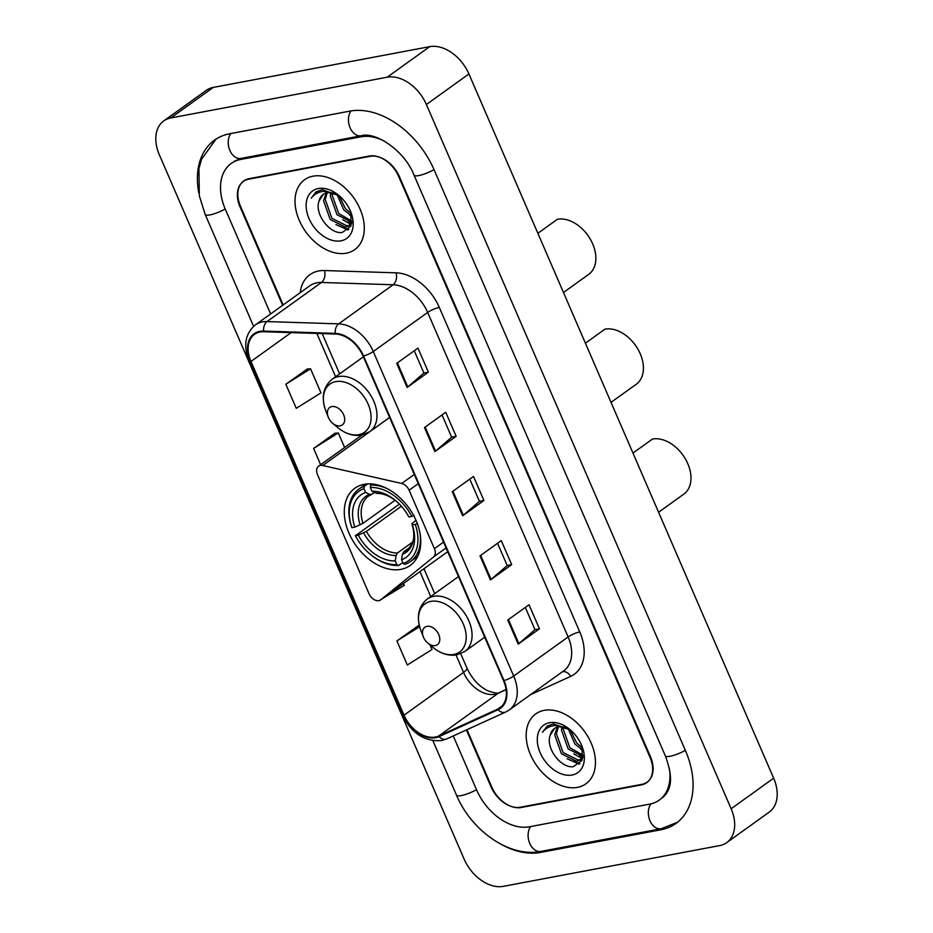 <?xml version="1.0" encoding="UTF-8"?>
<svg xmlns="http://www.w3.org/2000/svg" width="933" height="933" viewBox="0 0 933 933"><rect width="100%" height="100%" fill="white"/><g stroke="black" fill="none" stroke-linecap="round" stroke-linejoin="round"><path stroke-width="1.4" d="M378.88 600.642A8.968 6.123 -125.7 0 0 380.641 599.896A8.968 6.123 -125.7 0 0 380.827 599.756L433.507 557.001A8.968 6.123 -125.7 0 0 434.405 548.674L409.12 490.233A8.968 6.123 -125.7 0 0 401.691 483.481L322.736 465.509A8.968 6.123 -125.7 0 0 318.608 466.173A8.968 6.123 -125.7 0 0 317.512 474.652L369.071 593.808A8.968 6.123 -125.7 0 0 378.88 600.642M447.397 551.916A8.968 6.123 -125.7 0 0 447.595 551.776A8.968 6.123 -125.7 0 0 447.712 551.695L380.827 599.756M400.922 569.352A47.501 32.457 -125.7 0 0 410.252 565.421A47.501 32.457 -125.7 0 0 412.841 514.06A47.501 32.457 -125.7 0 0 364.138 484.332A47.501 32.457 -125.7 0 0 354.808 488.262A47.501 32.457 -125.7 0 0 352.219 539.624A47.501 32.457 -125.7 0 0 400.922 569.352M466.966 729.676L491.784 787.02A26.894 18.368 -125.7 0 0 521.185 807.511L641.414 784.875A26.894 18.368 -125.7 0 0 646.697 782.647A26.894 18.368 -125.7 0 0 649.986 757.234L398.694 176.524A26.894 18.368 -125.7 0 0 369.305 156.044L249.064 178.681A26.894 18.368 -125.7 0 0 243.781 180.909A26.894 18.368 -125.7 0 0 240.492 206.321L283.166 304.928M384.361 141.14A48.399 33.075 -125.7 0 0 360.966 136.789L240.737 159.438A48.399 33.075 -125.7 0 0 231.232 163.438A48.399 33.075 -125.7 0 0 225.308 209.179L270.628 313.931M453.251 735.939L476.6 789.889A48.399 33.075 -125.7 0 0 529.512 826.766L649.753 804.118A48.399 33.075 -125.7 0 0 659.246 800.117A48.399 33.075 -125.7 0 0 669.416 768.839M170.774 117.966A35.851 24.503 -125.7 0 0 163.73 120.928A35.851 24.503 -125.7 0 0 159.345 154.808L464.086 859.036A35.851 24.503 -125.7 0 0 503.284 886.35L719.705 845.59A35.851 24.503 -125.7 0 0 726.749 842.627A35.851 24.503 -125.7 0 0 731.134 808.748L426.393 104.519A35.851 24.503 -125.7 0 0 387.195 77.206L170.774 117.966L213.295 87.41A35.851 24.503 -125.7 0 0 206.251 90.373L163.73 120.928M726.749 842.627L769.27 812.072A35.851 24.503 -125.7 0 0 773.655 778.192L468.914 73.964A35.851 24.503 -125.7 0 0 429.716 46.65L213.295 87.41M500.799 844.12A77.089 52.668 -125.7 0 0 540.615 852.424L660.856 829.787A77.089 52.668 -125.7 0 0 675.993 823.407A77.089 52.668 -125.7 0 0 685.428 750.552L434.137 169.853A77.089 52.668 -125.7 0 0 349.863 111.12L229.623 133.769A77.089 52.668 -125.7 0 0 214.497 140.148A77.089 52.668 -125.7 0 0 198.787 192.851M577.48 787.37A43.023 29.401 -125.7 0 0 585.924 783.802A43.023 29.401 -125.7 0 0 588.268 737.292A43.023 29.401 -125.7 0 0 544.161 710.363A43.023 29.401 -125.7 0 0 535.717 713.932A43.023 29.401 -125.7 0 0 533.373 760.442A43.023 29.401 -125.7 0 0 577.48 787.37A43.023 29.401 -125.7 0 0 585.924 783.802A43.023 29.401 -125.7 0 0 588.268 737.292A43.023 29.401 -125.7 0 0 544.161 710.363A43.023 29.401 -125.7 0 0 535.717 713.932A43.023 29.401 -125.7 0 0 533.373 760.442A43.023 29.401 -125.7 0 0 577.48 787.37M346.318 253.181A43.023 29.401 -125.7 0 0 354.762 249.624A43.023 29.401 -125.7 0 0 357.106 203.114A43.023 29.401 -125.7 0 0 312.998 176.185A43.023 29.401 -125.7 0 0 304.555 179.742A43.023 29.401 -125.7 0 0 302.21 226.264A43.023 29.401 -125.7 0 0 346.318 253.181A43.023 29.401 -125.7 0 0 354.762 249.624A43.023 29.401 -125.7 0 0 357.106 203.114A43.023 29.401 -125.7 0 0 312.998 176.185A43.023 29.401 -125.7 0 0 304.555 179.742A43.023 29.401 -125.7 0 0 302.21 226.264A43.023 29.401 -125.7 0 0 346.318 253.181M435.384 737.047A28.678 19.593 54.3 0 1 404.036 715.191L250.965 361.479A28.678 19.593 54.3 0 1 254.476 334.376A28.678 19.593 54.3 0 1 263.794 331.728L335.414 334.026A28.678 19.593 54.3 0 1 363.089 356.149L503.528 680.67A28.678 19.593 54.3 0 1 500.006 707.774A28.678 19.593 54.3 0 1 497.732 709.103L438.732 735.997A28.678 19.593 54.3 0 1 435.384 737.047M435.664 737.688A29.401 20.083 -125.7 0 0 439.093 736.604L498.094 709.71A29.401 20.083 -125.7 0 0 504.03 680.577L363.59 356.044A29.401 20.083 -125.7 0 0 335.227 333.373L263.607 331.075A29.401 20.083 -125.7 0 0 250.464 361.572L403.522 715.284A29.401 20.083 -125.7 0 0 435.664 737.688M307.155 369.106L285.836 384.256L296.251 408.316L320.952 392.851L310.537 368.78L306.887 369.13M334.924 433.274L313.605 448.423L320.649 464.716M418.217 625.775L396.91 640.924L407.324 664.984L432.014 649.508L430.043 644.96M466.395 729.944L490.98 786.741A26.894 18.368 -125.7 0 0 520.381 807.232L641.881 784.35A26.894 18.368 -125.7 0 0 647.152 782.122A26.894 18.368 -125.7 0 0 650.453 756.71L399.499 176.815A26.894 18.368 -125.7 0 0 370.109 156.324L248.61 179.206A26.894 18.368 -125.7 0 0 243.326 181.434A26.894 18.368 -125.7 0 0 240.038 206.846L282.641 305.301M396.712 363.38L417.972 348.102L428.375 372.162L407.126 387.44L396.712 363.38M480.005 555.881L501.266 540.604L511.681 564.663L490.42 579.941L480.005 555.881M507.774 620.048L529.034 604.771L539.449 628.83L518.188 644.108L507.774 620.048M424.48 427.547L445.729 412.269L456.144 436.329L434.883 451.607L424.48 427.547M452.248 491.714L473.498 476.436L483.912 500.496L462.651 515.774L452.248 491.714M379.416 600.502L404.246 585.341L403.453 583.498M483.912 500.496L479.422 501.348L463.316 515.261A7.172 1.586 156.6 0 1 462.651 515.774M456.144 436.329L451.654 437.18M442.032 414.928L451.677 437.227L435.548 451.094A7.172 1.586 156.6 0 1 434.883 451.607M539.449 628.83L534.959 629.67M525.326 607.43L534.982 629.728L518.853 643.595A7.172 1.586 156.6 0 1 518.188 644.108M511.681 564.663L507.19 565.515M497.557 543.263L507.214 565.561L491.085 579.428A7.172 1.586 156.6 0 1 490.42 579.941M428.375 372.162L423.885 373.013M414.264 350.761L423.909 373.06L407.779 386.927A7.172 1.586 156.6 0 1 407.126 387.44M396.91 640.924L419.593 626.708M419.325 625.67L417.949 625.798M313.605 448.423L338.306 432.947L344.604 447.502M338.306 432.947L334.655 433.297M285.836 384.256L310.537 368.78M469.789 479.096L479.445 501.394M570.518 730.049L553.339 723.868L547.065 726.212L542.458 732.288C545.63 728.172 549.922 725.909 555.333 725.501L569.317 729.419A20.258 13.843 -125.7 0 0 558.296 726.912A20.258 13.843 -125.7 0 0 554.307 728.591A20.258 13.843 -125.7 0 0 550.19 735.204L554.61 728.393M569.317 729.419L570.646 730.166M583.172 755.963L580.256 759.859L576.606 761.305L561.409 753.759L554.692 734.819L557.363 727.134M582.857 757.864L580.256 759.859M581.061 759.194L578.285 760.092L563.1 752.546L556.383 733.606L558.4 726.9M582.962 750.354L574.915 744.056L568.244 728.825M582.437 747.939L576.606 742.843L570.273 729.944M582.938 756.5L568.162 748.907L561.444 729.968L561.981 726.807M583.218 755.333L569.853 747.695L563.124 728.755L563.345 727.017M572.139 775.02A29.226 19.966 -125.7 0 0 582.005 746.33A29.226 19.966 -125.7 0 0 569.981 729.594A29.226 19.966 -125.7 0 0 549.502 722.713A29.226 19.966 -125.7 0 0 540.184 752.756A29.226 19.966 -125.7 0 0 572.139 775.02M550.19 735.204C545.269 748.453 561.584 768.827 573.445 766.634L582.075 760.313L582.11 746.797M542.458 732.288L547.298 726.049M579.941 763.556L572.279 761.048M582.309 757.678L579.031 756.197M579.276 764.185L567.124 758.774M581.784 758.401L573.877 753.922M583.032 750.808L580.629 749.082M417.622 523.448L415.278 524.451A42.661 29.156 -125.7 0 1 403.184 563.45L401.575 559.742A38.545 26.334 -125.7 0 0 412.351 524.999L411.873 523.81L415.99 520.357M409.867 547.426L403.767 551.8L402.403 554.342L401.575 559.742M402.776 562.506L398.613 565.491L396.852 564.64A42.661 29.156 -125.7 0 1 370.214 554.214A42.661 29.156 -125.7 0 1 355.368 535.729L399.417 504.112M364.36 486.326A44.457 30.381 -125.7 0 0 358.715 489.207A44.457 30.381 -125.7 0 0 351.694 527.18L351.904 527.705A42.661 29.156 -125.7 0 1 363.998 488.705L364.36 486.326L367.742 483.9M372.255 484.017L370.693 485.137L370.331 487.516A42.661 29.156 -125.7 0 1 411.815 516.427L414.147 515.424M387.638 488.88A44.457 30.381 -125.7 0 0 370.693 485.137M403.184 563.45L404.945 564.302A44.457 30.381 -125.7 0 0 410.602 561.421A44.457 30.381 -125.7 0 0 420.13 534.108M363.998 488.705L365.608 492.414A38.545 26.334 -125.7 0 0 354.832 527.157L351.904 527.705M411.815 516.427L408.887 516.975A38.545 26.334 -125.7 0 0 395.674 500.659A38.545 26.334 -125.7 0 0 371.929 491.224L370.331 487.516M412.351 524.999L415.278 524.451M354.832 527.157L362.949 523.355L395.102 500.251M374.425 492.437L371.987 494.187L369.596 494.35L365.608 492.414M371.929 491.224L377.06 493.429C383.16 493.277 389.749 496.006 396.805 501.616M371.987 494.187L368.523 496.064A33.168 22.66 -125.7 0 0 362.949 523.355M402.403 554.342A34.474 23.558 -125.7 0 0 411.873 523.81L411.861 523.798C415.768 534.411 414.217 543.123 407.231 549.934A33.168 22.66 -125.7 0 1 403.767 551.8M370.214 554.214L370.716 554.634A44.457 30.381 -125.7 0 0 398.613 565.491M355.368 535.729L358.295 535.18A38.545 26.334 -125.7 0 0 395.254 560.931L396.852 564.64M401.4 506.234L366.412 531.378L358.295 535.18M395.254 560.931L396.07 555.532L397.446 553.001L412.666 542.05M611.022 402.38L636.271 384.244A32.27 22.042 -125.7 0 0 638.02 349.35A32.27 22.042 -125.7 0 0 604.946 329.162L586.181 342.644M426.976 626.335A10.753 7.347 -125.7 0 0 423.349 636.901A10.753 7.347 -125.7 0 0 427.769 643.059A10.753 7.347 -125.7 0 0 435.303 645.589A10.753 7.347 -125.7 0 0 438.732 634.533A10.753 7.347 -125.7 0 0 426.976 626.335M658.581 512.264L683.819 494.128A32.27 22.042 -125.7 0 0 685.58 459.234A32.27 22.042 -125.7 0 0 652.494 439.046L633.74 452.528M331.88 406.566A10.753 7.347 -125.7 0 0 328.241 417.133A10.753 7.347 -125.7 0 0 332.673 423.29A10.753 7.347 -125.7 0 0 340.207 425.821A10.753 7.347 -125.7 0 0 343.636 414.765A10.753 7.347 -125.7 0 0 331.88 406.566M563.474 292.495L588.711 274.36A32.27 22.042 -125.7 0 0 590.472 239.466A32.27 22.042 -125.7 0 0 557.386 219.278L538.633 232.76M339.355 195.872L322.177 189.679L315.902 192.035L311.295 198.111C314.468 193.982 318.759 191.72 324.171 191.323L338.154 195.242A20.258 13.843 -125.7 0 0 327.133 192.734A20.258 13.843 -125.7 0 0 323.156 194.414A20.258 13.843 -125.7 0 0 319.028 201.027L323.448 194.204M338.154 195.242L339.484 195.977M352.009 221.774L349.094 225.669L345.443 227.116L330.247 219.582L323.529 200.63L326.2 192.956M351.694 223.687L349.094 225.669M349.898 225.005L347.123 225.903L331.938 218.369L325.22 199.429L327.238 192.711M351.799 216.164L343.752 209.878L337.081 194.635M351.274 213.762L345.443 208.665L339.111 195.767M351.788 222.322L337 214.73L330.282 195.79L330.818 192.618M352.056 221.156L338.691 213.517L331.973 194.577L332.183 192.839M340.977 240.842A29.226 19.966 -125.7 0 0 350.843 212.153A29.226 19.966 -125.7 0 0 338.819 195.417A29.226 19.966 -125.7 0 0 318.34 188.536A29.226 19.966 -125.7 0 0 309.021 218.567A29.226 19.966 -125.7 0 0 340.977 240.842M319.028 201.027C314.106 214.275 330.422 234.649 342.283 232.445L350.913 226.124L350.948 212.619M311.295 198.111L316.135 191.871M348.779 229.378L341.128 226.871M351.146 223.5L347.869 222.019M348.114 229.996L335.962 224.596M350.621 224.212L342.714 219.745M351.869 216.631L349.467 214.893M434.405 548.674L443.56 542.096M433.507 557.001L446.091 547.951M409.12 490.233L418.264 483.656M401.691 483.481L414.275 474.43M322.736 465.509L389.621 417.459M253.601 326.328L205.202 214.497A14.345 3.184 -23.4 0 0 225.215 208.969M230.766 133.559A14.345 9.971 79.3 0 0 229.868 150.423A14.345 9.971 79.3 0 0 241.029 158.4L361.258 135.763C374.39 131.425 404.071 149.467 414.042 175.171L665.334 755.87C672.226 774.775 673.125 788.443 662.442 797.82M350.983 110.934A14.345 9.971 79.3 0 0 350.097 127.774A14.345 9.971 79.3 0 0 361.258 135.763M434.043 169.631A14.345 3.184 156.6 0 1 414.042 175.171M685.335 750.342A14.345 3.184 156.6 0 1 665.334 755.87M677.475 822.276L661.147 828.749A14.345 9.971 -100.7 0 1 649.986 820.772A14.345 9.971 -100.7 0 1 650.907 803.873M661.147 828.749L540.907 851.397A14.345 9.971 -100.7 0 1 529.746 843.409A14.345 9.971 -100.7 0 1 530.644 826.545M540.907 851.397C509.628 857.882 471.375 830.778 456.505 795.196A14.345 3.184 -23.4 0 0 476.506 789.668M429.716 46.65L387.195 77.206M468.914 73.964L426.393 104.519M773.655 778.192L731.134 808.748M642.242 784.28L641.414 784.875M522.002 806.928L521.185 807.511M662.757 828.422L660.856 829.787M542.458 851.106L540.615 852.424M242.58 158.109L240.737 159.438M362.715 135.542L360.966 136.789M404.036 715.191L463.561 672.413A28.678 19.593 -125.7 0 0 494.91 694.269A28.678 19.593 -125.7 0 0 498.257 693.219L506.094 689.65M300.216 292.67A44.819 30.626 54.3 0 1 318.701 270.967A44.819 30.626 54.3 0 1 324.462 270.535L396.082 272.833A44.819 30.626 54.3 0 1 439.315 307.412L579.755 631.933A44.819 30.626 54.3 0 1 570.693 676.355L530.574 694.642M263.607 331.075A8.968 5.796 -88.2 0 1 267.036 321.57L321.465 282.466A35.851 24.503 -125.7 0 0 316.858 282.804A35.851 24.503 -125.7 0 0 309.814 285.778L255.397 324.882A35.851 24.503 54.3 0 1 267.036 321.57L338.667 323.868A35.851 24.503 54.3 0 1 373.258 351.519L513.686 676.052A8.968 1.994 156.6 0 1 504.03 680.577M250.464 361.572A8.968 1.994 156.6 0 1 249.111 361.129L402.17 714.841C411.476 733.245 424.573 741.828 441.461 740.58L446.65 738.948A8.968 6.484 -114.5 0 1 439.093 736.604M363.59 356.044A8.968 1.994 -23.4 0 0 373.258 351.519L427.676 312.415A35.851 24.503 -125.7 0 0 393.085 284.763L321.465 282.466A8.968 5.796 91.8 0 0 324.462 270.535M335.227 333.373A8.968 5.796 -88.2 0 1 338.667 323.868L393.085 284.763A8.968 5.796 91.8 0 0 396.082 272.833M446.65 738.948L505.639 712.054A8.968 6.484 -114.5 0 1 498.094 709.71M579.755 631.933A8.968 1.994 156.6 0 0 568.115 636.947L513.686 676.052A35.851 24.503 54.3 0 1 509.301 709.931L563.719 670.827A35.851 24.503 -125.7 0 0 568.115 636.947L427.676 312.415A8.968 1.994 156.6 0 1 439.315 307.412M402.17 714.841A8.968 1.994 -23.4 0 0 403.522 715.284M248.61 179.206L249.426 178.611M370.109 156.324L370.786 155.834M570.693 676.355A8.968 6.484 65.5 0 0 562.447 671.737M250.965 361.479L291.143 332.603M316.858 333.419L335.612 376.769M419.955 571.649L430.719 596.537M456.027 655.013L463.561 672.413A16.129 3.58 156.6 0 0 466.966 668.156C472.156 679.037 479.212 686.63 488.146 690.945C495.423 693.301 499.272 693.779 499.703 692.379A16.129 11.674 65.5 0 0 498.257 693.219L438.732 735.997M497.732 709.103L501.989 706.036M452.913 491.224L463.316 515.261M480.682 555.392L491.085 579.428M508.45 619.559L518.853 643.595M425.145 427.057L435.548 451.094M397.388 362.89L407.779 386.927M369.596 494.35A34.474 23.558 -125.7 0 0 360.126 524.882M396.257 501.161A34.474 23.558 -125.7 0 0 375.929 493.16M363.602 532.906A34.474 23.558 -125.7 0 0 396.07 555.532M366.412 531.378A33.168 22.66 -125.7 0 0 397.446 553.001M427.769 643.059L433.052 647.467A29.646 20.258 -125.7 0 0 453.823 654.441A29.646 20.258 -125.7 0 0 463.269 623.979A29.646 20.258 -125.7 0 0 430.859 601.388A29.646 20.258 -125.7 0 0 420.853 630.486L423.349 636.901M484.717 637.204L464.926 651.421A32.27 22.042 -125.7 0 0 466.687 616.538A32.27 22.042 -125.7 0 0 433.6 596.339A32.27 22.042 -125.7 0 0 427.267 599.009C418.276 606.532 416.13 617.016 420.853 630.486M332.673 423.29L337.944 427.699A29.646 20.258 -125.7 0 0 358.715 434.673A29.646 20.258 -125.7 0 0 368.162 404.211A29.646 20.258 -125.7 0 0 335.763 381.62A29.646 20.258 -125.7 0 0 325.745 410.718L328.241 417.133M389.609 417.436L369.83 431.652A32.27 22.042 -125.7 0 0 371.579 396.77A32.27 22.042 -125.7 0 0 338.504 376.57A32.27 22.042 -125.7 0 0 332.171 379.241C323.168 386.752 321.034 397.248 325.745 410.718M380.641 599.896L447.595 551.776M318.608 466.173L361.911 435.07M456.505 795.196L432.924 740.709M216.036 139.099L201.551 159.24L198.927 168.558L199.324 195.813L205.202 214.497M234.416 161.152L241.029 158.4M505.639 712.054L509.301 709.931M255.397 324.882C245.169 333.571 243.07 345.653 249.111 361.129M243.326 181.434L245.472 179.894M647.152 782.122L648.202 781.364M499.703 692.379L506.071 689.475M322.2 333.594L339.624 373.876M423.967 568.768L434.731 593.645M460.727 653.73L466.966 668.156M365.876 484.064L358.715 489.207M417.762 556.266L410.602 561.421M464.926 651.421L456.785 654.873C448.598 656.167 440.679 653.695 433.052 647.467M458.476 576.582L427.267 599.009M369.83 431.652L361.677 435.105C353.49 436.399 345.583 433.927 337.944 427.699M363.38 356.814L332.171 379.241"/></g></svg>
